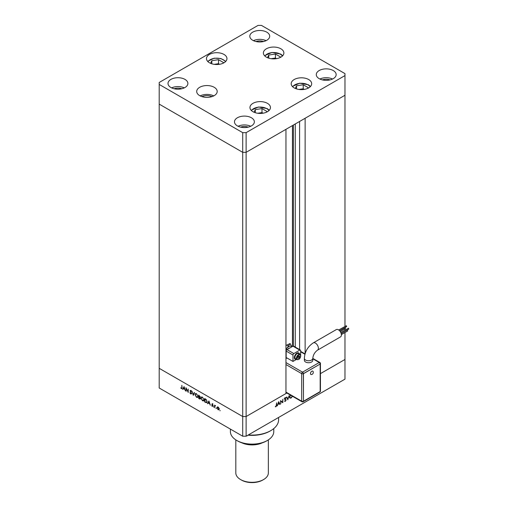 <?xml version="1.0" encoding="UTF-8"?>
<svg xmlns="http://www.w3.org/2000/svg" width="508" height="508" viewBox="0 0 508 508"><rect width="100%" height="100%" fill="white"/><g stroke="black" fill="none" stroke-linecap="round" stroke-linejoin="round"><path stroke-width="0.76" d="M246.12 132.651L344.97 75.584L344.97 73.616L261.455 25.4L258.051 25.4L159.201 82.474L159.201 84.436L242.71 132.651L246.12 132.651L246.12 152.337L242.71 152.337L246.12 152.337L246.12 416.535L285.96 393.535L285.96 129.33L246.12 152.337L344.97 95.263L305.13 118.262L305.13 353.581M344.97 332.53L344.97 359.467L320.44 373.628L344.97 359.467L344.97 379.146L246.12 436.213L242.71 436.213L159.201 387.998L159.201 368.319L242.71 416.535L242.71 436.213M344.97 75.584L344.97 326.371M344.97 328.797L344.97 330.111M159.201 84.436L159.201 104.121L242.71 152.337L159.201 104.121L159.201 368.319L242.71 416.535L246.12 416.535L246.12 436.213M242.71 132.651L242.71 416.535L246.12 416.535L286.842 393.027M292.456 346.488L292.456 125.584M299.593 349.587L299.593 121.463M186.201 388.582L186.201 391.287L185.934 387.693L187.96 391.573L188.227 389.014L188.227 392.462L186.36 388.449M191.592 393.56L190.741 393.998L189.833 392.722L190.741 393.643L191.326 393.402L190.024 390.766L190.76 390.392L191.554 391.433L190.729 390.728L190.29 390.906L191.592 393.56L191.122 393.725M190.741 393.643L191.554 393.268M190.614 391.141L190.449 390.525L190.024 390.766L190.76 390.392M190.995 390.569L190.29 390.906M193.275 395.376L191.973 391.179L193.256 394.633L194.246 392.494L194.532 392.659L193.275 395.376M196.526 397.339L194.958 394.64L195.415 393.598L196.507 393.706L198.088 396.43L197.631 397.459L196.526 397.339L196.882 397.135M202.495 400.787L200.92 398.082L201.378 397.04L202.47 397.148L204.057 399.879L203.6 400.901L202.495 400.787L202.844 400.583M207.499 403.587L208.915 400.958L210.325 405.219L209.594 403.695L208.242 402.914L207.791 403.752L207.499 403.587L209.042 401.263M220.021 410.858L220.021 410.286L220.021 410.858M217.329 407.016L218.897 408.026L219.196 409.092L218.859 409.829L218.072 409.734L216.941 407.784L217.291 407.035M216.16 408.629L216.16 408.057L216.16 408.629M214.801 407.803L214.535 405.13L215.563 405.771L214.852 406.121L214.801 407.803M215.506 405.702L214.852 406.121M213.747 407.238L213.747 406.667L213.747 407.238M212.306 404.355L212.204 403.911L211.779 404.158L212.331 403.816L212.89 404.495L212.046 404.298L212.928 406.038L212.287 406.394L211.665 405.695L212.661 405.898L211.779 404.158L212.331 403.816M212.554 404L212.046 404.298M212.928 406.038L212.611 406.082M212.274 406.076L212.89 405.765M207.118 401.688L206.699 402.711L204.667 401.955L204.667 398.507L206.216 399.529L207.118 401.688M200.463 398.545L199.511 398.977L198.704 398.507L198.704 395.065L200.235 396.799L199.885 397.332L200.463 398.545L200.222 399.085M200.235 396.799L200.133 397.192M182.645 389.236L184.061 386.607L185.471 390.868L184.741 389.344L183.388 388.563L182.937 389.407L182.645 389.236L184.188 386.912M181.426 388.271L181.839 387.623L181.839 385.331L182.105 387.807L181.413 388.614L180.696 387.801L181.426 388.271L181.851 388.023M181.902 388.684L181.413 388.614L181.718 388.283M280.791 401.193L280.791 403.898L280.524 400.609L282.55 402.152L282.816 399.282L282.816 402.73L280.524 401.041M285.28 399.186L286.182 399.942L285.331 401.364L284.423 401.136L285.331 401.015L285.915 400.094L284.613 398.964L285.35 397.732L286.144 397.859L284.88 398.793L286.182 399.942L285.477 399.237M284.671 400.818L285.331 401.015M285.807 399.815L284.778 399.39M285.35 397.732L286.144 397.859L285.744 397.624M285.902 398.209L285.064 397.955M284.651 398.659L285.077 399.123M287.865 399.815L286.563 397.123L286.849 396.958L287.846 399.098L289.122 395.643L287.795 399.777M292.494 396.291L291.116 398.024L289.998 398.139L289.547 397.135L290.36 395.059M277.235 405.949L278.689 401.669L280.06 404.317L279.768 404.489L279.33 403.638L277.978 404.419L277.235 405.949M276.015 406.387L276.695 402.819L276.695 405.143L276.003 406.749L275.285 406.768L276.015 406.387M290.773 397.821L291.116 398.024M289.985 397.669L289.655 397.751M289.566 396.837L290.17 397.77L291.109 397.675L292.291 396.17M290.589 395.186L289.814 396.983M287.35 398.805L287.846 399.098M284.582 400.933L285.331 401.364M284.956 399.326L284.416 399.085L284.956 399.326M284.62 398.863L284.201 398.621M280.524 400.717L282.55 402.152M281.965 401.809L281.965 402.133M282.435 402.507L282.816 402.73M279.521 404.006L280.06 404.317M279.19 403.365L278.663 402.355L278.124 403.981L279.19 403.365M275.438 406.425L276.003 406.749M219.05 409.651L218.586 409.537M218.402 409.543L218.072 409.734M217.272 407.594L216.941 407.784M217.367 407.543L217.665 406.819M218.497 409.181L219.354 408.692M218.497 407.194L217.634 407.695M218.072 409.423L218.929 408.94L218.072 407.441L217.208 407.943L218.072 409.423L219.177 408.794M218.313 407.295L217.208 407.943M214.96 405.879L214.96 405.562M213.354 405.79L212.712 406.152M212.7 405.835L213.087 405.651M212.204 403.911L212.757 403.568M209.455 403.257L208.928 401.637L208.388 402.641L209.652 403.142M206.889 402.539L206.267 402.374M205.245 398.837L204.934 401.752L206.134 402.355L207.105 401.942M206.305 399.618L204.934 399.015M207.099 401.384L206.064 399.764M206.134 402.355L206.845 401.53M201.359 397.586L201.619 396.951M203.791 400.742L203.067 400.615M204.038 399.574L202.482 397.51L201.549 397.421L201.187 398.234L202.482 400.425L204.045 400.12M202.355 397.091L201.549 397.421M203.435 400.533L203.791 399.72M199.13 396.939L199.968 396.653L198.971 395.573L199.149 396.78M200.393 398.888L199.962 398.742M199.904 398.748L199.511 398.977M200.133 397.25L199.574 396.888M200.196 396.519L199.822 396.958L200.254 396.716M199.149 397.129L198.971 398.31L200.196 398.393L199.149 397.129L199.473 396.945M200.431 398.253L200.044 398.71L200.469 398.462M195.396 394.145L195.65 393.51M197.828 397.3L197.098 397.173M198.076 396.132L196.52 394.068L195.586 393.973L195.224 394.792L196.52 396.983L198.076 396.678M196.386 393.643L195.586 393.973M197.472 397.091L197.822 396.278M194.494 392.633L193.256 394.633M191.154 390.481L190.716 390.665M191.529 393.878L191.167 393.751M184.601 388.912L184.074 387.293L183.534 388.296L184.798 388.791M311.245 374.548A1.924 1.111 -60 0 1 310.496 373.221A1.924 1.111 -60 0 1 311.817 371.227A1.924 1.111 -60 0 1 313.049 371.424A2.134 2.134 0 0 1 311.245 374.548M340.779 332.524L348.545 328.219L348.799 329.076L341.154 333.496M341.173 333.54L347.212 330.054L347.72 330.943L341.376 334.607M339.566 330.733L345.313 327.59L345.567 328.454L340.214 331.54M338.709 329.99L346.392 325.723L346.647 326.587L339.528 330.695M336.296 329.59A4.216 2.438 60 0 1 339.547 330.721A4.216 2.438 60 0 1 341.389 334.962A4.216 2.438 60 0 1 340.519 336.893L317.506 350.177A4.216 2.438 60 0 0 318.383 348.247A4.216 2.438 60 0 0 315.398 343.078A4.216 2.438 60 0 0 313.29 342.875L336.296 329.59M313.29 342.875C307.784 346.564 304.806 351.72 304.362 358.33L304.362 360.299A4.216 2.432 0 0 0 306.965 362.553A4.216 2.432 0 0 0 311.563 362.02A4.216 2.432 0 0 0 312.801 360.299L312.801 358.33C313.169 354.921 314.744 352.203 317.506 350.177M298.799 352.99A3.613 2.089 120 0 0 298.717 352.939A3.613 2.089 120 0 0 295.929 353.905A3.613 2.089 120 0 0 294.348 357.543A3.613 2.089 120 0 0 295.097 359.2A3.613 2.089 120 0 0 295.186 359.245M299.58 354.133A3.613 2.089 120 0 0 298.882 353.035A3.613 2.089 120 0 0 296.101 354.006A3.613 2.089 120 0 0 294.519 357.645A3.613 2.089 120 0 0 295.269 359.296A3.613 2.089 120 0 0 296.57 359.353L292.989 361.429L287.02 357.988L285.96 358.604M300.653 355.771A3.01 1.74 120 0 0 300.031 354.394L298.583 353.562A3.01 1.74 120 0 0 296.259 354.368A3.01 1.74 120 0 0 294.945 357.397A3.01 1.74 120 0 0 295.573 358.775L297.021 359.613C298.971 359.899 300.215 358.667 300.761 355.924L300.031 354.394A3.01 1.74 120 0 0 297.713 355.2A3.01 1.74 120 0 0 296.393 358.235A3.01 1.74 120 0 0 297.021 359.613M289.75 348.05A3.613 2.089 120 0 0 287.706 349.231M286.169 358.07L286.169 351.098A1.206 0.699 -60 0 1 287.02 349.625L292.989 346.183A1.206 0.699 -60 0 1 293.592 346.119L300.406 350.056A1.206 0.699 -60 0 1 300.653 350.609L300.653 355.206M292.989 361.429L292.989 355.035A1.206 0.699 -60 0 1 293.84 353.562L299.803 350.114A1.206 0.699 -60 0 1 300.406 350.056M285.96 358.197L286.417 357.93A1.206 0.699 60 0 1 287.02 357.988M291.922 346.634A5.721 3.302 120 0 0 287.026 348.088L290.093 343.529L291.922 346.793M285.96 350.056A4.82 2.781 -60 0 1 287.026 348.088M298.78 358.286L299.631 357.226L299.631 356.089L298.78 356.013L297.929 357.073L297.929 358.21L298.78 358.286L297.929 357.797M285.96 345.688A4.82 2.781 120 0 1 286.81 345.072L290.093 343.529M298.387 356.508L299.631 357.226M320.173 364.039L303.384 373.634L303.466 401.237L320.173 391.592L320.173 364.039L303.466 373.685L303.466 401.237M303.466 373.685L303.384 373.634A1.206 0.699 -120 0 0 302.533 372.154L319.234 362.515L312.801 358.8M266.541 112.166L266.897 111.404L261.995 108.572L255.302 109.607L254.07 112.255M255.302 112.713L255.302 109.607M263.049 113.201L261.995 112.592L257.696 113.252M261.995 112.592L261.995 108.572M307.772 88.36L308.127 87.598L303.225 84.766L296.532 85.808L295.307 88.449M296.532 88.906L296.532 85.808M304.286 89.395L303.225 88.786L298.933 89.446M303.225 88.786L303.225 84.766M279.978 57.614L280.333 56.858L275.431 54.026L268.738 55.061L267.506 57.709M268.738 58.166L268.738 55.061M276.485 58.649L275.431 58.039L271.132 58.706M275.431 58.039L275.431 54.026M223.056 63.252L223.412 62.497L218.51 59.665L211.817 60.7L210.591 63.348M211.817 63.805L211.817 60.7M219.57 64.287L218.51 63.678L214.217 64.345M218.51 63.678L218.51 59.665M211.969 96.628A8.134 4.699 0 0 0 201.943 96.628M294.189 87.897A10.243 5.912 180 0 1 291.192 83.712A10.243 5.912 180 0 1 297.51 78.251A10.243 5.912 180 0 1 308.674 79.534A10.243 5.912 180 0 1 311.677 83.712A10.243 5.912 180 0 1 305.352 89.179A10.243 5.912 180 0 1 294.189 87.897M252.959 111.703A10.243 5.912 180 0 1 249.955 107.518A10.243 5.912 180 0 1 256.28 102.057A10.243 5.912 180 0 1 267.443 103.34A10.243 5.912 180 0 1 270.447 107.518A10.243 5.912 180 0 1 264.122 112.986A10.243 5.912 180 0 1 252.959 111.703M213.741 95.898A10.243 5.912 0 0 0 200.165 95.898M199.708 95.65A10.243 5.912 180 0 1 196.71 91.472A10.243 5.912 180 0 1 203.035 86.004A10.243 5.912 180 0 1 214.198 87.287A10.243 5.912 180 0 1 217.195 91.472A10.243 5.912 180 0 1 210.871 96.933A10.243 5.912 180 0 1 199.708 95.65M209.474 62.789A10.243 5.912 180 0 1 206.477 58.611A10.243 5.912 180 0 1 212.801 53.143A10.243 5.912 180 0 1 223.964 54.426A10.243 5.912 180 0 1 226.962 58.611A10.243 5.912 180 0 1 220.637 64.072A10.243 5.912 180 0 1 209.474 62.789M266.395 57.15A10.243 5.912 180 0 1 263.392 52.972A10.243 5.912 180 0 1 269.716 47.504A10.243 5.912 180 0 1 280.88 48.787A10.243 5.912 180 0 1 283.883 52.972A10.243 5.912 180 0 1 277.559 58.433A10.243 5.912 180 0 1 266.395 57.15M333.254 70.542A9.944 5.74 0 0 0 322.415 69.298A9.944 5.74 0 0 0 316.281 74.6A9.944 5.74 0 0 0 319.189 78.657A9.944 5.74 0 0 0 330.029 79.902A9.944 5.74 0 0 0 336.163 74.6A9.944 5.74 0 0 0 333.254 70.542M332.55 79.026A9.944 5.74 0 0 0 319.894 79.026M184.976 79.394A9.944 5.74 0 0 0 174.142 78.149A9.944 5.74 0 0 0 168.002 83.452A9.944 5.74 0 0 0 170.917 87.516A9.944 5.74 0 0 0 181.75 88.76A9.944 5.74 0 0 0 187.89 83.452A9.944 5.74 0 0 0 184.976 79.394M184.271 87.884A9.944 5.74 0 0 0 171.621 87.884M266.783 32.163A9.944 5.74 0 0 0 255.949 30.918A9.944 5.74 0 0 0 249.809 36.227A9.944 5.74 0 0 0 252.724 40.284A9.944 5.74 0 0 0 263.557 41.529A9.944 5.74 0 0 0 269.697 36.227A9.944 5.74 0 0 0 266.783 32.163M266.078 40.653A9.944 5.74 0 0 0 253.429 40.653M251.441 117.773A9.944 5.74 0 0 0 240.608 116.529A9.944 5.74 0 0 0 234.474 121.831A9.944 5.74 0 0 0 237.382 125.889A9.944 5.74 0 0 0 248.221 127.133A9.944 5.74 0 0 0 254.356 121.831A9.944 5.74 0 0 0 251.441 117.773M250.742 126.257A9.944 5.74 0 0 0 238.087 126.257M240.614 127.133A7.233 4.172 180 0 1 248.215 127.133M263.55 41.529A7.233 4.172 0 0 0 255.949 41.529M181.743 88.76A7.233 4.172 0 0 0 174.142 88.76M322.421 79.902A7.233 4.172 180 0 1 330.022 79.902M267.424 440.449L266.573 440.938A20.485 11.83 180 0 1 237.598 440.938L236.747 440.449A21.692 12.522 0 0 0 267.424 440.449A21.692 12.522 0 0 0 273.774 431.59L273.774 428.587M262.369 442.805A16.269 9.392 180 0 1 241.795 442.805M263.589 479.558L262.738 480.054A15.062 8.7 180 0 1 241.433 480.054L240.576 479.558A16.269 9.392 0 0 0 263.589 479.558A16.269 9.392 0 0 0 268.351 472.916L268.351 439.877M247.148 435.616L247.148 435.915A21.692 12.522 0 0 1 246.736 435.858M248.336 434.937A26.511 15.31 0 0 0 270.834 430.606A26.511 15.31 0 0 0 278.594 419.786L278.594 417.462M270.834 430.606L269.977 431.101A25.305 14.611 180 0 1 247.91 435.178M230.391 429.101L230.391 431.59A21.692 12.522 0 0 0 236.747 440.449L237.598 440.938M235.814 439.877L235.814 472.916A16.269 9.392 0 0 0 240.576 479.558L241.433 480.054M293.389 346.062L293.389 125.038M295.275 347.091L295.275 123.952M284.658 399.225L285.267 399.574M205.931 402.292L205.594 402.488M304.362 358.33A4.216 2.432 -0 0 0 305.6 360.051A4.216 2.432 -0 0 0 311.563 360.051A4.216 2.432 -0 0 0 312.801 358.33M300.653 356.07A2.654 1.53 120 0 0 298.78 354.984A2.654 1.53 120 0 0 296.907 358.235A2.654 1.53 120 0 0 298.78 359.315A2.654 1.53 120 0 0 300.653 356.07M285.96 362.591L302.533 372.154A1.206 0.699 120 0 0 301.676 373.634L285.96 364.554M304.933 354.26L300.653 351.79M285.96 392.106L301.676 401.187L301.676 373.634A1.206 0.699 180 0 0 303.384 373.634M299.803 350.114L292.989 346.183M293.84 353.562L287.02 349.625M292.989 355.035L286.169 351.098M286.81 345.072L288.627 346.126M319.837 362.452A1.206 0.699 120 0 0 319.234 362.515A1.206 0.699 -120 0 1 320.084 363.988A1.206 0.699 0 0 0 320.44 363.499A1.206 1.206 0 0 0 319.837 362.452L312.801 358.394M320.078 391.643A1.206 0.699 -120 0 1 319.837 392.093A1.206 1.206 0 0 0 320.44 391.052A1.206 0.699 180 0 1 320.173 391.49M319.837 392.093L303.136 401.739A1.206 0.699 -120 0 0 303.384 401.187A1.206 0.699 0 0 1 301.676 401.187A1.206 0.699 120 0 0 301.93 401.739L285.96 392.513M268.929 110.617A9.277 5.359 0 0 0 266.764 108.648A9.277 5.359 0 0 0 251.473 110.617M310.159 86.811A9.277 5.359 0 0 0 307.994 84.842A9.277 5.359 0 0 0 292.71 86.811M282.365 56.07A9.277 5.359 0 0 0 280.2 54.102A9.277 5.359 0 0 0 264.909 56.07M225.444 61.709A9.277 5.359 0 0 0 214.319 58.357A9.277 5.359 0 0 0 207.994 61.709M290.17 397.77L289.319 397.281M285.686 399.733L284.836 399.237M285.718 398.075L284.867 397.58M218.681 409.499L219.107 409.251M217.462 407.384L217.888 407.137M215.024 405.822L215.449 405.575M212.141 404.108L212.566 403.86M212.56 406.108L212.985 405.867M191.186 393.7L191.611 393.459M190.392 390.677L190.817 390.436M305.029 353.905L300.653 351.384M320.44 391.052L320.44 363.499M301.93 401.739A1.206 1.206 0 0 0 303.136 401.739M269.278 110.255L267.246 108.604L258.534 106.985L251.123 110.255M310.515 86.455L308.477 84.798L299.764 83.179L292.354 86.455M282.715 55.709L280.683 54.058L271.971 52.438L264.56 55.709M225.8 61.347L220.866 58.522L214.166 58.191L207.639 61.347"/></g></svg>
